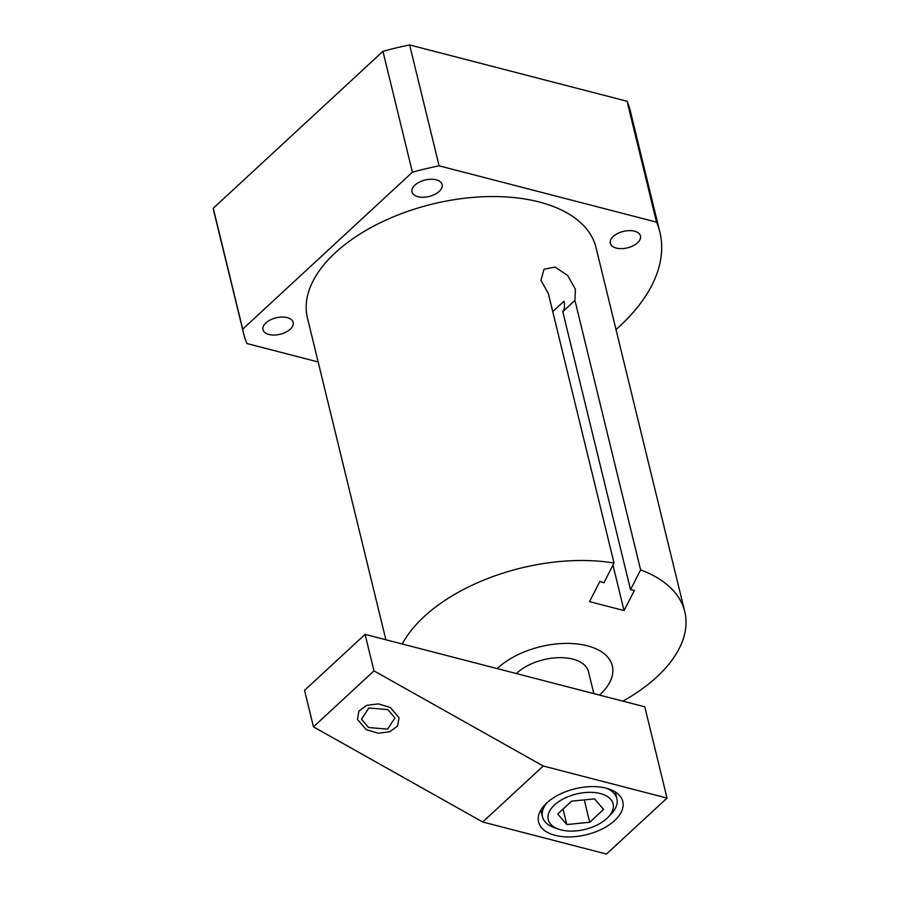 <?xml version="1.0" encoding="UTF-8"?>
<svg xmlns="http://www.w3.org/2000/svg" width="899" height="899" viewBox="0 0 899 899"><rect width="100%" height="100%" fill="white"/><g stroke="black" fill="none" stroke-linecap="round" stroke-linejoin="round"><path stroke-width="1.35" d="M516.397 673.565A40.758 22.261 -13.7 0 1 572.877 659.136A40.758 22.261 -13.7 0 1 588.485 671.677L593.834 693.623M599.476 695.084A65.279 35.645 166.3 0 0 600.038 694.579A65.279 35.645 166.3 0 0 587.317 645.785A65.279 35.645 166.3 0 0 497.731 668.081A65.279 35.645 166.3 0 0 497.181 668.586M622.883 701.141A148.515 81.101 166.3 0 0 656.843 676.936A148.515 81.101 166.3 0 0 684.757 611.612A148.515 81.101 166.3 0 0 640.627 569.91L574.933 300.401L575.416 289.264L567.629 275.442L555.11 267.082L544.007 269.239L540.94 280.274L548.334 293.512L614.028 563.021A148.515 81.101 166.3 0 0 424.081 616.647A148.515 81.101 166.3 0 0 402.28 644.01M614.028 563.021L603.937 582.766L599.903 581.417L589.519 601.622L624.041 610.567L634.424 590.362L630.547 589.654L640.627 569.91M385.885 639.762L307.447 318.01A148.515 81.101 -13.7 0 1 432.531 204.039A148.515 81.101 -13.7 0 1 596.037 247.663L684.757 611.612M243.629 333.563L214.164 212.692A214.209 116.982 -13.7 0 1 213.254 208.265L382.94 51.333A214.209 116.982 -13.7 0 1 409.641 44.95L439.105 165.821A214.209 116.982 166.3 0 0 412.405 172.215L242.719 329.135A214.209 116.982 166.3 0 0 243.629 333.563A214.209 116.982 166.3 0 0 246.944 343.53L318.167 361.982M439.105 165.821L656.54 222.143A214.209 116.982 166.3 0 1 659.855 232.099A214.209 116.982 166.3 0 1 615.995 329.562M290.242 329.191A15.508 8.462 -13.7 0 1 274.24 335.046A15.508 8.462 -13.7 0 1 263.025 329.719A15.508 8.462 -13.7 0 1 265.935 322.898A15.508 8.462 -13.7 0 1 281.938 317.044A15.508 8.462 -13.7 0 1 293.153 322.37A15.508 8.462 -13.7 0 1 290.242 329.191M439.229 191.408A15.508 8.462 -13.7 0 1 423.238 197.263A15.508 8.462 -13.7 0 1 412.023 191.937A15.508 8.462 -13.7 0 1 414.933 185.115A15.508 8.462 -13.7 0 1 430.924 179.261A15.508 8.462 -13.7 0 1 442.139 184.587A15.508 8.462 -13.7 0 1 439.229 191.408M637.548 242.775A15.508 8.462 -13.7 0 1 621.546 248.63A15.508 8.462 -13.7 0 1 610.331 243.303A15.508 8.462 -13.7 0 1 613.242 236.482A15.508 8.462 -13.7 0 1 629.244 230.627A15.508 8.462 -13.7 0 1 640.459 235.954A15.508 8.462 -13.7 0 1 637.548 242.775M409.641 44.95L627.075 101.261A214.209 116.982 -13.7 0 1 630.39 111.229L659.855 232.099M627.075 101.261L656.54 222.143M213.254 208.265L242.719 329.135M382.94 51.333L412.405 172.215M630.547 589.654L562.774 311.65L574.933 300.401M552.739 311.605L563.954 301.244A22.037 13.159 -132.8 0 1 562.774 311.65M624.041 610.567L612.961 565.1M608.072 817.27A33.375 18.227 166.3 0 0 600.318 793.547A33.375 18.227 -13.7 0 0 555.368 804.189A33.375 18.227 -13.7 0 0 558.897 829.26A33.375 18.227 -13.7 0 0 561.021 829.889A33.375 18.227 166.3 0 0 608.072 817.27L611.118 814.101A38.275 20.902 166.3 0 0 616.883 798.672A38.275 20.902 166.3 0 0 606.095 788.142M558.897 829.26L554.728 827.844A38.275 20.902 -13.7 0 1 542.513 816.798A38.275 20.902 -13.7 0 1 547.255 802.492M603.589 809.448L594.542 798.896L571.618 801.166L557.751 814L566.808 824.552L589.722 822.27L603.589 809.448M589.722 822.27L584.271 799.919M566.808 824.552L563.044 809.1M482.696 821.989L606.499 854.05L667.024 798.076L644.785 706.816L365.084 634.379L304.559 690.353L313.459 726.853L482.696 821.989L543.232 766.004L373.984 670.879L365.084 634.379M667.024 798.076L543.232 766.004M373.984 670.879L313.459 726.853M368.579 727.482L361.522 719.222L368.882 707.951L387.896 709.626L394.953 717.896L387.593 729.156L368.579 727.482M555.177 835.351A43.332 23.666 -13.7 0 1 538.58 822.023A43.332 23.666 -13.7 0 1 559.234 794.536A43.332 23.666 -13.7 0 1 606.196 788.176A43.332 23.666 -13.7 0 1 622.782 801.503A43.332 23.666 -13.7 0 1 602.128 829.002A43.332 23.666 -13.7 0 1 555.177 835.351M390.245 707.446L378.277 703.872L366.578 705.378L358.881 711.143L357.442 719.38L366.23 729.662L378.198 733.236L389.896 731.73L397.594 725.976L399.032 717.728L390.245 707.446M616.883 798.672L615.231 791.918M542.513 816.798L540.872 810.044"/></g></svg>
